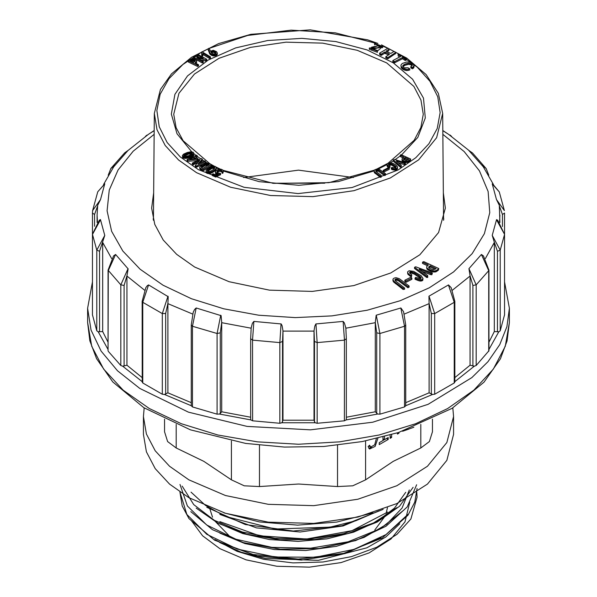 <?xml version="1.0" encoding="UTF-8"?>
<svg xmlns="http://www.w3.org/2000/svg" width="597" height="597" viewBox="0 0 597 597"><rect width="100%" height="100%" fill="white"/><g stroke="black" fill="none" stroke-linecap="round" stroke-linejoin="round"><path stroke-width="0.9" d="M211.084 166.093L211.405 164.593L208.868 163.287L206.547 162.981L202.54 164.309L199.756 166.981L200.159 169.257L202.764 170.943L211.084 166.093L211.405 164.593M199.816 163.212L202.308 160.354L202.308 159.138L201.398 158.556L192.241 163.108L192.697 164.899L197.868 162.556M192.241 163.108L192.697 163.682L193.682 163.503L199.689 160.474L195.383 165.406L195.383 166.623L196.294 167.212L197.294 166.876L205.443 162.66L204.995 160.869L204.002 161.048L198.003 164.078L202.308 159.138M210.875 173.242L214.599 171.152L216.174 168.944L216.099 167.361L215.181 166.391L211.554 166.444L207.622 168.675L206.084 170.675L206.077 172.257L206.875 173.212L208.457 173.6L210.875 173.242L211.316 171.869L211.316 173.085M187.07 159.541L187.622 160.071L197.697 159.235L198.271 158.974L195.376 156.668L197.1 155.884L196.719 155.257L194.443 156.16L193.54 155.496L192.965 155.735L192.682 156.018L193.398 156.668L187.07 159.541L187.07 160.757L187.622 161.287L196.995 160.653M196.249 157.489L197.1 157.101L197.167 155.586M217.039 172.481L219.696 171.197L221.83 171.921M217.092 171.167L219.696 169.981L221.666 170.466L222.181 172.13L223.308 171.22L222.778 170.018L221.174 169.287L219.069 169.205L216.42 170.332L215.517 171.399L215.644 172.652L218.345 173.802L215.823 174.951L213.144 173.787L212.196 174.317L212.196 175.533L215.771 177.093L220.584 174.66L220.584 173.443L217.599 172.869L216.927 172.399L217.092 171.167L217.092 172.384M215.353 172.033L215.644 173.869L216.711 174.6M221.83 171.637L222.181 173.346L223.009 173.093L223.308 171.22M182.398 155.817L183.63 156.951L185.346 157.19L191.167 155.623L193.756 153.354L193.301 152.28L191.137 151.69L187.368 152.429L183.675 154.078L182.443 155.436L182.51 157.377L184.145 158.302L186.645 158.309L192.943 155.765M192.98 155.735L193.667 154.936L193.756 153.354M375.744 170.436L376.819 169.809L378.326 169.884L384.416 174.324L385.408 173.675L378.991 169.115L377.319 168.876L374.767 169.742L374.132 170.682L374.267 172.466L380.222 177.309L381.17 177.167L381.214 175.443L375.961 171.391L375.744 170.436L375.744 171.026M375.998 171.421L378.326 171.1L384.416 175.54L385.304 175.361L385.408 173.675M195.876 63.334L196.629 62.543L196.659 60.648L195.264 59.357L191.533 58.707L188.316 60.804L188.316 62.021L197.555 66.386L198.473 65.931L198.473 64.722L195.197 63.013M389.237 169.339L389.289 167.981L388.625 167.541L383.192 170.361L383.192 171.57L383.856 172.018L389.237 169.339L389.289 167.981M200.898 59.894L205.801 61.073L206.719 60.491L206.719 59.282L197.965 54.484L197.025 54.782L197.025 55.999L199.376 57.543M197.025 54.782L203.256 58.476L194.48 56.372L193.555 56.946L193.555 58.163L202.308 62.961L203.249 62.655L202.771 60.901L197.017 57.752L205.801 59.857L206.719 59.282M377.483 52.312L369.349 49.297L369.349 48.081L370.461 47.939L377.237 50.454L377.483 52.312M380.244 46.253L381.587 47.76L382.699 47.618L382.699 46.402L374.573 43.387L374.625 44.738M398.139 54.424L400.751 56.439L393.042 60.446L392.766 62.043L394.707 62.745L402.445 58.737L404.967 60.357L406.333 60.103L406.333 58.887L398.841 54.058L398.139 54.424L398.229 56.028L399.721 56.984M379.595 53.17L380.998 54.26L384.707 52.036L388.811 53.797L389.483 54.342L385.789 56.73L385.789 57.946L387.834 58.797L395.669 53.439L395.669 52.223L394.639 51.693L393.647 51.648L390.878 53.439L386.781 51.685L386.102 51.141L388.871 49.35L388.871 50.566L388.99 48.775L387.953 48.245L379.595 53.17L379.595 54.387L380.998 55.476L384.707 53.252L388.61 54.909M386.983 51.79L388.871 50.566M377.431 50.961L380.58 48.454L380.58 47.245L379.252 45.379L371.476 47.245L372.804 49.103L380.58 47.245M371.476 47.245L371.812 49.447M402.774 65.774L405.02 64.073L408.654 63.148L411.766 64.177L412.296 65.431L410.833 66.58L412.385 67.61L414.087 65.752L412.631 63.498L409.288 62.066L406.542 61.998L402.229 63.483L400.938 64.991L401.199 67.7L403.393 69.707L406.885 70.588L409.751 69.991L409.751 68.782L407.908 67.745L404.311 67.819L403.012 66.871L402.774 65.774L402.774 66.371M410.833 66.58L410.833 67.797L412.385 68.827L413.908 67.692L414.087 65.752M402.938 66.722L405.02 65.289L408.654 64.364L410.878 64.804L412.034 65.737M400.184 155.257L403.908 157.063L402.274 158.369L401.99 160.257L402.512 161.287L404.109 162.175L407.87 162.265L410.385 160.571L410.669 159.018L401.08 154.675L400.184 155.257L400.184 156.474L402.915 157.802M210.069 54.26L213.144 55.924L215.793 55.708L217.271 54.357L217.241 52.73L216.495 51.603L213.316 50.267L210.368 51.163L209.316 48.394L208.51 48.461L208.204 49.984L209.816 53.924L210.069 53.043L210.435 53.402L210.435 54.618M396.512 160.966L404.4 163.444L405.378 162.765L394.751 159.571L393.266 159.936L393.266 161.153L400.497 167.347L401.162 166.921L401.229 165.257L396.512 161.347M398.124 162.683L404.4 164.66L405.378 163.981L405.378 162.765M201.547 52.088L201.816 55.514L202.711 56.051L202.905 53.349L203.264 54.723L209.525 58.499L210.442 58.334L210.472 56.857L201.98 51.82L201.547 52.088L201.808 54.312M202.913 54.566L203.264 54.723M378.438 168.981L386.96 164.638L388.99 166.66L389.975 166.1L388.363 164.287L389.602 163.548L392.669 164.339L396.08 166.929L395.512 167.996L392.057 167.384L391.304 167.817L391.871 168.294L394.527 168.951L396.692 168.451L397.445 167.653L397.393 166.638L395.58 164.787L392.214 163.071L389.043 162.802L387.423 163.481L386.96 164.638L387.244 166.466L388.55 167.578M391.304 167.817L391.304 169.026L391.871 169.511L395.341 170.123L397.169 169.294L397.52 167.175M388.707 165.07L391.781 165.153L395.826 167.742M389.065 167.832L389.975 167.317L389.975 166.1M324.708 183.234L272.292 183.234M353.379 177.555L298.5 170.13L243.621 177.548M374.573 43.387L374.819 44.029L381.587 46.544L382.699 46.402M381.587 46.544L381.587 47.76M374.819 44.029L374.819 44.708M392.766 60.827L394.707 61.536L402.445 57.521L404.967 59.14L404.967 60.357M402.445 57.521L402.445 58.737M404.967 59.14L405.632 59.252L405.632 60.469M405.632 59.252L406.333 58.887M398.229 54.812L398.229 56.028M394.027 61.64L394.027 62.857M394.707 61.536L394.707 62.745M385.789 56.73L386.819 57.26L386.819 58.476M386.819 57.26L387.834 57.581L387.834 58.797M387.834 57.581L395.221 52.805L395.221 54.021M395.221 52.805L395.669 52.223M388.871 49.35L388.99 48.775M379.968 53.73L379.968 54.939M380.998 54.26L380.998 55.476M381.938 53.827L381.938 55.043M384.707 52.036L384.707 53.252M385.707 52.193L385.707 53.409M388.811 53.797L388.811 54.775M373.61 48.633L379.446 47.245L378.446 45.85L372.61 47.245L373.61 48.633M379.274 47.85L372.774 47.85M400.938 65.76L401.706 67.2L403.393 68.491L406.885 69.371L406.885 70.588M405.587 69.259L405.587 70.476M406.885 69.371L408.273 69.215L408.273 70.424M408.273 69.215L409.751 68.782M403.117 65.215L403.117 66.431M403.863 64.648L403.863 65.864M405.02 64.073L405.02 65.289M406.363 63.573L406.363 64.789M407.572 63.267L407.572 64.483M408.654 63.148L408.654 64.364M409.788 63.245L409.788 64.454M410.878 63.588L410.878 64.804M411.766 64.177L411.766 65.394M412.273 64.819L412.273 65.461M411.572 67.177L411.572 68.394M412.385 67.61L412.385 68.827M413.34 67.095L413.34 68.312M413.908 66.476L413.908 67.692M401.199 66.491L401.199 67.7M401.706 67.2L401.706 68.416M402.468 67.894L402.468 69.11M403.393 68.491L403.393 69.707M404.438 68.946L404.438 70.162M377.483 51.096L369.349 48.081M403.475 158.914L404.982 157.556L408.751 159.227L406.169 160.526L403.475 159.295M403.557 158.757L403.557 159.429M403.676 158.593L403.676 159.563M403.803 159.675L404.982 158.772L407.758 159.996M403.833 158.429L403.833 159.645M404.042 158.257L404.042 159.474M404.982 157.556L404.982 158.772M405.236 157.638L405.236 158.854M401.99 159.041L402.214 160.951M402.042 159.384L402.042 160.6M402.214 159.735L402.512 161.287M402.512 160.071L402.938 161.608M402.938 160.392L403.475 160.69L403.475 161.906M403.475 160.69L404.109 160.966L404.109 162.175M404.109 160.966L404.744 161.168L404.744 162.377M404.744 161.168L405.378 161.294L405.378 162.511M405.378 161.294L406.012 161.354L406.012 162.571M406.012 161.354L406.654 161.332L406.654 162.548M406.654 161.332L407.288 161.235L407.288 162.451M407.288 161.235L407.87 161.048L407.87 162.265M407.87 161.048L408.415 160.78L408.415 161.996M408.415 160.78L408.915 160.436L408.915 161.653M408.915 160.436L410.385 159.354L410.385 160.571M410.385 159.354L410.669 159.018M400.58 155.526L400.58 156.742M403.4 156.802L403.4 157.436M211.032 51.864L213.353 51.006L215.718 52.335L215.711 53.514L214.189 53.999L212.204 53.499L211.032 52.275M211.122 51.708L211.122 52.484M211.263 51.551L211.263 52.708M211.293 52.745L213.614 52.267L215.696 53.529M211.457 51.409L211.457 52.626M211.689 51.282L211.689 52.491M211.935 51.178L211.935 52.387M212.204 51.096L212.204 52.312M212.495 51.036L212.495 52.252M212.801 51.006L212.801 52.215M213.099 50.991L213.099 52.208M213.353 51.006L213.353 52.223M213.614 51.051L213.614 52.267M213.875 51.118L213.875 52.335M214.136 51.208L214.136 52.424M214.398 51.327L214.398 52.543M214.659 51.469L214.659 52.685M214.927 51.641L214.927 52.857M215.174 51.82L215.174 53.036M215.39 51.991L215.39 53.208M215.569 52.17L215.569 53.379M215.718 52.335L215.83 53.379M215.83 52.499L215.913 53.237M215.913 52.663L215.957 53.066M215.957 52.82L215.711 53.514M208.204 48.767L210.069 53.043M209.816 52.715L209.816 53.924M210.435 53.402L210.875 54.961M210.875 53.745L211.345 55.245M211.345 54.036L211.883 54.297L211.883 55.514M211.883 54.297L212.495 54.536L212.495 55.752M212.495 54.536L213.144 54.708L213.144 55.924M213.144 54.708L213.808 54.79L213.808 56.006M213.808 54.79L214.495 54.782L214.495 55.999M214.495 54.782L215.166 54.685L215.166 55.902M215.166 54.685L215.793 54.491L215.793 55.708M215.793 54.491L216.39 54.208L216.39 55.424M216.39 54.208L216.868 53.879L216.868 55.096M216.868 53.879L217.159 53.521L217.159 54.737M217.159 53.521L217.271 53.14M209.241 51.543L209.241 52.76M209.428 51.984L209.428 53.2M209.622 52.379L209.622 53.596M393.266 159.936L399.938 165.682L399.938 166.891M399.938 165.682L400.497 166.13L400.497 167.347M400.497 166.13L401.162 165.705L401.162 166.921M401.162 165.705L401.229 165.257M404.4 163.444L404.4 164.66M405.109 163.153L405.109 164.369M201.808 53.939L202.711 54.842L202.823 54.439L202.823 55.655M202.711 54.842L202.711 56.051M202.823 54.439L202.89 55.275M203.264 53.506L209.525 57.282L209.525 58.499M209.525 57.282L209.972 57.379L209.972 58.588M209.972 57.379L210.442 57.118L210.442 58.334M201.682 52.454L201.682 53.67M201.771 52.82L201.771 54.036M201.823 53.193L201.823 53.745M201.816 54.297L201.816 55.514M387.244 165.25L387.244 166.466M387.923 165.936L387.923 167.145M388.99 166.66L388.99 167.779M388.58 163.921L388.58 164.929M389.028 163.668L389.028 164.884M389.602 163.548L389.602 164.765M390.281 163.548L390.281 164.765M391.005 163.675L391.005 164.891M391.781 163.936L391.781 165.153M392.669 164.339L392.669 165.556M393.662 164.884L393.662 166.093M394.58 165.459L394.58 166.675M395.289 165.981L395.289 167.197M395.774 166.444L395.774 167.66M391.871 168.294L391.871 169.511M392.751 168.653L392.751 169.869M393.647 168.876L393.647 170.093M394.527 168.951L394.527 170.167M395.341 168.906L395.341 170.123M396.057 168.742L396.057 169.958M396.692 168.451L396.692 169.667M397.169 168.085L397.169 169.294M397.445 167.653L397.445 168.869M205.801 59.857L205.801 61.073M197.503 55.327L197.503 56.543M193.555 56.946L194.338 57.484L194.338 58.7M194.338 57.484L202.308 61.745L202.308 62.961M202.308 61.745L203.249 61.446M383.192 170.361L383.856 170.802L383.856 172.018M383.856 170.802L389.237 168.123M192.376 59.431L195.226 60.618L193.801 62.334L190.197 60.655L192.376 59.431L192.376 60.648L194.913 61.521M192.607 59.424L192.607 60.64M192.846 59.446L192.846 60.663M193.1 59.491L193.1 60.707M193.368 59.558L193.368 60.775M193.652 59.655L193.652 60.872M193.95 59.775L193.95 60.991M194.256 59.916L194.256 61.133M194.54 60.066L194.54 61.275M194.779 60.207L194.779 61.424M194.973 60.349L194.973 61.469M195.122 60.484L195.122 61.304M195.226 60.618L195.226 61.14M190.95 59.976L190.95 61.013M191.107 61.088L192.376 60.648M191.152 59.842L191.152 61.058M191.353 59.73L191.353 60.946M191.555 59.633L191.555 60.849M191.756 59.558L191.756 60.775M191.958 59.499L191.958 60.715M192.167 59.454L192.167 60.67M188.316 60.804L197.555 65.17L197.555 66.386M197.555 65.17L198.032 65.036L198.032 66.245M198.032 65.036L198.473 64.722M195.197 62.603L196.077 61.976L196.077 63.192M196.077 61.976L196.42 61.655L196.42 62.872M196.42 61.655L196.629 62.543M374.132 170.682L374.267 172.466M374.267 171.249L374.715 173.055M374.715 171.839L375.446 172.443L375.446 173.66M375.446 172.443L380.222 176.093L380.222 177.309M380.222 176.093L381.17 175.958L381.17 177.167M381.17 175.958L381.214 175.443M376.155 170.07L376.155 171.287M376.819 169.809L376.819 171.026M377.558 169.742L377.558 170.958M378.326 169.884L378.326 171.1M379.095 170.272L379.095 171.488M384.416 174.324L384.416 175.54M385.304 174.152L385.304 175.361M183.764 155.377L185.346 154.153L188.928 152.765L191.256 152.481L192.406 153.16L191.555 154.354L188.54 155.757L185.316 156.407L184.085 156.175L183.764 155.377L183.764 155.892M183.898 155.19L183.898 156.041M184.1 154.974L184.1 156.183L188.495 154.101L192.062 153.929L192.033 152.698M184.361 154.75L184.361 155.966M184.652 154.541L184.652 155.757M184.98 154.347L184.98 155.563M185.346 154.153L185.346 155.369M185.689 153.996L185.689 155.213M186.048 153.839L186.048 155.056M186.421 153.675L186.421 154.892M186.809 153.511L186.809 154.727M187.219 153.347L187.219 154.563M187.645 153.175L187.645 154.392M188.07 153.026L188.07 154.242M188.495 152.884L188.495 154.101M188.928 152.765L188.928 153.981M189.361 152.66L189.361 153.877M189.786 152.571L189.786 153.787M190.324 152.489L190.324 153.705M190.816 152.459L190.816 153.675M191.256 152.481L191.256 153.698M191.652 152.556L191.652 153.765M192.294 152.899L192.294 153.623M187.145 157.004L187.145 158.22M186.645 157.093L186.645 158.309M187.674 156.884L187.674 158.101M188.249 156.727L188.249 157.944M188.853 156.533L188.853 157.75M189.503 156.302L189.503 157.518M190.122 156.063L190.122 157.28M190.682 155.839L190.682 157.056M191.167 155.623L191.167 156.839M191.585 155.421L191.585 156.638M191.965 155.213L191.965 156.429M192.398 154.944L192.398 156.16M192.801 154.668L192.801 155.884M193.159 154.369L193.159 155.586M193.465 154.056L193.465 155.272M193.667 153.72L193.667 154.936M182.51 156.16L182.51 157.377M182.794 156.481L182.794 157.698M183.182 156.742L183.182 157.959M183.63 156.951L183.63 158.16M184.145 157.086L184.145 158.302M184.727 157.16L184.727 158.377M185.346 157.19L185.346 158.406M185.988 157.168L185.988 158.384M221.666 170.466L221.666 171.682M222.181 172.13L222.181 173.346M223.009 171.876L223.009 173.093M215.644 172.652L215.644 173.869M216.263 173.182L216.263 174.399M217.136 173.578L217.136 174.391M212.196 174.317L215.771 175.876L215.771 177.093M215.771 175.876L217.099 175.346L217.099 176.563M217.099 175.346L220.465 173.6L220.465 174.817M217.793 170.6L217.793 171.817M218.651 170.19L218.651 171.406M219.696 169.981L219.696 171.197M220.733 170.055L220.733 171.272M192.853 159.026L194.294 158.414L194.95 158.899M194.047 157.265L196.465 158.802L189.749 159.22L194.047 157.265L194.047 158.481M194.294 157.198L194.294 158.414M198.271 158.974L198.271 159.989M197.1 155.884L197.1 157.101M192.682 156.018L192.682 156.996M193.137 156.347L193.137 156.787M187.1 159.847L187.1 161.063M187.622 160.071L187.622 161.287M197.077 159.429L197.077 160.608M197.697 159.235L197.697 160.287M207.375 170.585L208.584 169.167L211.913 167.19L213.711 166.891L214.801 167.645L213.838 169.25L211.069 170.988L208.913 171.6L207.562 171.287L207.375 170.585L207.375 171.026M207.48 170.346L207.48 171.197M207.622 171.324L211.913 168.399L214.562 168.436M207.629 170.093L207.629 171.309M207.823 169.854L207.823 171.063M208.054 169.608L208.054 170.824M208.323 169.369L208.323 170.585M208.584 169.167L208.584 170.384M208.86 168.966L208.86 170.175M209.144 168.75L209.144 169.966M209.45 168.533L209.45 169.749M209.771 168.317L209.771 169.533M210.107 168.093L210.107 169.309M210.457 167.876L210.457 169.093M210.808 167.682L210.808 168.899M211.166 167.503L211.166 168.72M211.539 167.339L211.539 168.555M211.913 167.19L211.913 168.399M212.398 167.033L212.398 168.242M212.86 166.929L212.86 168.145M213.293 166.884L213.293 168.1M213.711 166.891L213.711 168.108M214.144 166.973L214.144 168.19M214.487 167.138L214.487 168.347M214.704 167.369L214.704 168.175M211.316 171.869L211.778 171.667L211.778 172.884M211.778 171.667L212.256 171.429L212.256 172.645M212.256 171.429L212.763 171.152L212.763 172.369M212.763 171.152L213.286 170.839L213.286 172.048M213.286 170.839L213.786 170.511L213.786 171.727M213.786 170.511L214.219 170.212L214.219 171.429M214.219 170.212L214.599 169.936L214.599 171.152M214.599 169.936L214.913 169.675L214.913 170.891M214.913 169.675L215.189 170.638M215.189 169.421L215.495 169.1L215.495 170.317M215.495 169.1L215.748 169.988M215.748 168.772L215.965 169.645M215.965 168.429L216.129 169.302M206.077 171.04L206.204 172.63M206.204 171.414L206.465 172.951M206.465 171.735L206.875 173.212M206.875 171.996L207.368 172.197L207.368 173.414M207.368 172.197L207.898 172.324L207.898 173.54M207.898 172.324L208.457 172.384L208.457 173.6M208.457 172.384L209.047 172.376L209.047 173.585M209.047 172.376L209.659 172.309L209.659 173.526M209.659 172.309L210.271 172.19L210.271 173.406M210.271 172.19L210.875 172.026M192.697 163.682L192.697 164.899M193.682 163.503L193.682 164.72M198.779 160.869L198.779 161.518M195.383 165.406L196.294 165.996L196.294 167.212M196.294 165.996L197.294 165.66L197.294 166.876M197.294 165.66L205.443 161.444M201.428 166.697L201.585 167.675L205.368 165.332L208.368 165.265M201.331 166.921L201.331 167.399M201.585 166.459L201.816 167.421M201.816 166.212L202.114 167.16M202.114 165.944L202.48 165.66L202.48 166.876M202.48 165.66L202.913 165.369L202.913 166.585M202.913 165.369L203.42 165.063L203.42 166.272M203.42 165.063L203.943 164.765L203.943 165.981M203.943 164.765L204.443 164.511L204.443 165.72M204.443 164.511L204.92 164.294L204.92 165.503M204.92 164.294L205.368 164.115L205.368 165.332M205.368 164.115L205.793 163.981L205.793 165.197M205.793 163.981L206.204 163.884L206.204 165.1M206.204 163.884L206.577 163.824L206.577 165.041M206.577 163.824L206.943 165.018M206.943 163.809L207.301 165.033M207.301 163.817L207.644 165.07M207.644 163.854L207.987 165.145M207.987 163.929L208.316 165.242M208.316 164.026L208.644 165.1M208.644 164.16L208.957 164.914M208.957 164.317L209.271 164.727M209.271 164.496L202.823 168.526L201.428 167.615M199.756 166.981L199.779 168.555M199.779 167.339L199.913 168.914M199.913 167.697L200.159 169.257M200.159 168.048L200.525 169.6M200.525 168.391L201.01 169.944M201.01 168.727L202.764 169.727L202.764 170.943M202.764 169.727L203.264 169.481L203.264 170.697M203.264 169.481L211.084 164.876M394.983 279.515L396.244 278.911L398.229 279.389L407.878 286.545L409.109 285.978L399.259 278.672L396.05 277.687L394.072 278.112L392.99 279.135L393.43 281.814L403.139 289.463L404.639 289.261L404.639 288.045L395.393 280.784L394.983 279.515L394.983 280.15M395.221 280.523L396.244 280.127L398.229 280.605L407.878 287.754L409.109 287.187L409.109 285.978M406.005 282.277L411.87 279.351L411.87 278.135L410.721 277.299L404.856 280.217L404.856 281.433L406.005 282.277L406.005 281.06L411.87 278.135M153.675 192.928L151.645 208.114L154.742 224.368L163.182 239.972L176.652 254.352L194.652 266.978L229.061 281.739L269.389 290.127L312.194 291.44L353.827 285.567L390.751 272.993L419.818 254.807L438.549 232.546L445.355 208.114L443.325 192.928M422.504 262.173L428.019 264.747L428.303 265.143L426.683 266.553L426.855 268.881L431.034 271.471L435.616 271.956L438.385 270.24L438.758 268.575L423.788 261.598L422.504 262.173L422.504 263.389L427.504 265.717M419.206 269.075L430.683 273.441L431.877 273.56L432.34 272.948L415.631 266.769L414.572 267.307L414.572 268.523L426.78 277.56L427.78 277.366L427.661 275.478L419.206 269.381M421.878 271.307L430.683 274.657L431.877 274.777L432.34 272.948M409.736 272.001L411.102 271.799L414.161 272.777L420.198 276.545L421.191 278.105L420.587 278.695L415.661 277.374L415.087 278.03L416.385 278.732L420.907 279.866L422.4 279.478L423.049 278.598L421.169 275.747L413.557 271.359L409.109 270.762L407.587 271.881L407.766 274.045L411.415 277.045L411.818 274.829L409.602 272.956L409.736 272.001L409.736 273.113M415.087 278.03L415.087 279.247L419.937 281.045L422.4 280.694L423.049 278.598M409.811 273.195L411.102 273.016L414.161 273.993L420.818 278.463M454.854 381.602L474.287 366.155L470.093 365.177L454.854 377.58M488.906 349.499L498.816 331.76L494.301 331.581L488.906 342.215M108.094 342.215L102.699 331.581L98.184 331.76L108.094 349.499M142.146 377.58L126.907 365.177L122.713 366.155L142.146 381.602M191.264 402.699L167.921 392.804L164.451 394.483L191.279 405.736L191.264 325.007L193.234 312.328L194.525 309.582L196.219 307.992L221.091 315.694L221.711 322.402L220.271 332.813L220.271 413.4L219.308 413.982L250.844 419.9L250.665 419.101M250.636 417.221L221.711 411.766L220.271 413.4M315.082 422.743L313.985 420.206L283.015 420.206L281.918 422.743L315.082 422.743L317.171 423.295L344.417 420.803L346.156 419.9L377.692 413.982L375.289 411.766L346.364 417.221M346.335 419.101L346.156 419.9M376.729 413.4L376.729 332.813L375.289 322.402L375.289 411.766M375.289 322.402L376.207 315.223L400.886 307.977L403.55 311.679L405.736 325.007L405.721 405.736L432.549 394.483L429.079 392.804L405.736 402.699M431.318 394.102L431.318 313.515L429.079 303.44L429.079 392.804M314.477 422.012L314.477 341.424L313.985 330.835L313.985 420.206M283.015 420.206L283.015 330.835L282.523 341.424L282.523 422.012M154.205 130.668L148.452 134.325L128.004 150.496M127.885 150.616L113.691 166.757L103.542 184.48M104.803 183.839L97.796 191.779L104.811 183.809L100.497 199.525L97.714 205.293L97.057 215.121L97.423 222.091M92.445 234.158L99.318 220.196L100.445 219.584L104.811 235.427L99.572 251.277L99.572 331.865M102.699 331.581L102.706 242.21M115.579 254.494L108.296 270.672L108.094 350.745L108.094 270.105L113.549 255.912L115.579 254.494L128.139 268.851L126.915 275.807L124.086 285.418L124.086 366.006M126.907 365.177L126.915 275.807M142.205 381.64L142.146 301.358L145.847 287.657L147.31 285.65L148.563 284.926L168.22 296.702L167.921 303.44L165.682 313.515L165.682 394.102M167.921 392.804L167.921 303.44M221.711 411.766L221.711 322.402M251.165 327.925L252.412 323.305L253.897 321.425L281.187 323.94L282.082 325.663L283.015 330.835M313.985 330.835L314.813 326.029L315.873 323.917L343.103 321.425L344.424 322.962L345.835 327.925M429.079 303.44L428.944 296.187L448.534 284.896L451.153 287.657L454.854 301.358L454.242 302.298L448.437 284.926M472.914 366.006L472.914 285.418L470.085 275.807L470.093 365.177M470.085 275.807L468.906 268.68L481.421 254.494L483.518 256.001M497.428 331.865L497.428 251.277L494.294 242.21L494.301 331.581M494.294 242.21L492.189 235.39L496.532 219.606L497.682 220.196L504.569 234.3L496.503 219.659M499.943 222.502L499.286 205.293L496.51 199.57L492.197 183.839L492.704 183.958M493.458 184.48L483.309 166.757L468.884 150.489L472.324 152.832L468.936 150.541M468.996 150.496L448.556 134.332L442.795 130.668M443.825 219.248L443.534 217.912M153.466 217.912L153.175 219.248M498.816 331.76L500.241 330.842L504.555 314.828M474.287 366.155L476.175 365.536L488.906 350.745L488.906 270.105L488.704 270.665L481.421 254.494M432.549 394.483L434.72 394.244L454.227 382.976L454.847 382.043L454.854 301.358M377.692 413.982L379.931 414.146L404.512 406.908L405.721 405.736M250.844 419.9L252.583 420.803L279.829 423.295L281.918 422.743M191.279 405.736L192.488 406.908L217.069 414.146L219.308 413.982M142.146 381.961L142.773 382.976L162.28 394.244L164.451 394.483M108.296 351.342L120.825 365.536L122.713 366.155M92.445 314.828L96.759 330.842L98.184 331.76M428.989 296.157L434.72 313.574L434.72 394.244M468.936 268.643L476.175 284.866L476.175 365.536M492.197 235.345L500.241 250.173L500.241 330.842M492.629 183.906L499.196 191.779L492.197 183.839M496.503 199.525L504.368 210.607M481.421 164.69L486.167 168.555L472.376 152.869M448.437 134.258L442.795 130.512M154.205 130.512L148.563 134.258M108.221 175.19L110.811 168.578L115.579 164.69M128.064 150.541L124.639 152.884L110.811 168.533M92.431 314.97L92.431 213.025L92.625 210.607L100.497 199.525M96.759 330.842L96.766 250.18L104.803 235.345M100.497 219.659L92.445 234.434L92.445 315.112M120.825 365.536L120.833 284.873L128.064 268.643M162.28 394.244L162.28 313.574L168.011 296.157M148.563 284.926L142.758 302.298L142.773 382.976M217.069 414.146L217.084 333.477L220.733 315.201M196.219 307.992L192.473 326.238L192.488 406.908M279.829 423.295L279.844 342.626L281.068 323.91M253.897 321.425L252.568 340.133L252.583 420.803M344.417 420.803L344.432 340.133L343.103 321.425M315.932 323.91L317.171 342.626L317.171 423.295M404.512 406.908L404.527 326.238L400.781 307.992M376.267 315.201L379.931 333.477L379.931 414.146M97.624 205.98L94.527 214.435L94.527 226.233M502.473 226.584L502.473 214.435L499.376 205.98M428.698 267.113L430.258 265.792L436.108 268.628L433.123 269.792L429.653 268.456L428.698 267.113L428.698 267.575M428.825 266.889L428.825 267.792M428.967 267.949L430.258 267.008L435.168 269.292M429.034 266.665L429.034 267.881M429.318 266.441L429.318 267.657M429.944 265.993L429.944 267.21M430.258 265.792L430.258 267.008M426.616 267.09L427.221 269.337M426.855 267.672L426.855 268.881M427.221 268.12L427.728 269.777M427.728 268.568L428.385 269.008L428.385 270.225M428.385 269.008L429.183 269.456L429.183 270.672M429.183 269.456L430.109 269.889L430.109 271.105M430.109 269.889L431.034 270.254L431.034 271.471M431.034 270.254L431.929 270.538L431.929 271.754M431.929 270.538L432.795 270.74L432.795 271.956M432.795 270.74L433.631 270.859L433.631 272.075M433.631 270.859L434.683 270.889L434.683 272.098M434.683 270.889L435.616 270.74L435.616 271.956M435.616 270.74L436.4 270.426L436.4 271.635M436.4 270.426L437.071 269.963L437.071 271.18M437.071 269.963L438.385 269.031L438.385 270.24M438.385 269.031L438.758 268.575M428.019 264.747L428.019 265.344M414.572 267.307L426.78 276.344L426.78 277.56M426.78 276.344L427.78 276.157M430.683 273.441L430.683 274.657M431.877 273.56L431.877 274.777M407.587 271.881L408.423 274.926M407.766 272.829L407.766 274.045M408.423 273.71L409.646 274.739L409.646 275.956M409.646 274.739L411.415 275.829L411.415 277.045M411.415 275.829L411.818 274.829M410.318 271.807L410.318 273.023M411.102 271.799L411.102 273.016M412.087 271.986L412.087 273.202M413.042 272.292L413.042 273.508M414.161 272.777L414.161 273.993M415.452 273.441L415.452 274.657M416.915 274.284L416.915 275.501M418.281 275.135L418.281 276.351M419.37 275.889L419.37 277.105M420.198 276.545L420.198 277.762M420.758 277.12L420.758 278.329M416.385 278.732L416.385 279.948M417.624 279.262L417.624 280.478M418.818 279.627L418.818 280.844M419.937 279.829L419.937 281.045M420.907 279.866L420.907 281.083M421.728 279.747L421.728 280.963M422.4 279.478L422.4 280.694M422.855 279.083L422.855 280.299M404.856 280.217L404.99 281.597M404.99 280.381L406.005 281.06M392.99 279.135L393.43 281.814M392.998 279.769L392.998 280.986M393.43 280.597L394.259 281.486L394.259 282.702M394.259 281.486L395.46 282.441L395.46 283.657M395.46 282.441L403.139 288.254L403.139 289.463M403.139 288.254L404.639 288.045M395.46 279.105L395.46 280.321M396.244 278.911L396.244 280.127M397.169 278.993L397.169 280.209M398.229 279.389L398.229 280.605M399.386 280.12L399.386 281.336M407.878 286.545L407.878 287.754M432.467 431.788L432.467 419.169L432.467 431.788L429.407 441.571L420.84 447.989L393.274 461.339L365.618 479.869L352.723 485.846L337.551 486.585L298.567 484.025L259.449 486.585L244.277 485.846L231.382 479.869L203.771 461.369L176.16 447.989L167.593 441.571L164.533 431.788L164.533 419.169M376.349 438.631L374.722 444.817L370.662 447.071L369.618 445.22L368.155 446.563L369.573 448.996L375.132 446.399L377.871 438.273M382.99 437.011L382.99 440.526L379.274 442.675L379.274 444.586L388.177 439.444L388.177 437.534L384.475 439.668L384.475 436.623M397.46 432.9L397.46 434.086L398.945 433.228L398.945 432.429M390.139 435.079L390.139 438.31L391.625 437.452L391.625 434.653M413.863 427.206L402.617 431.235M407.438 429.579L408.826 429.079M144.175 407.885L143.452 416.549L146.429 434.019L155.25 450.81L169.578 466.287L188.861 479.854L225.412 495.503L268.254 504.353L313.701 505.637L357.834 499.256L396.863 485.749L427.422 466.287L446.877 442.541L453.548 416.549L452.824 407.885M381.132 537.591L345.066 553.576L301.41 560.031L257.277 556.091L219.83 542.472L214.95 539.569L237.061 551.344L263.628 559.285L292.963 562.904L322.955 562.016L351.491 556.643L376.782 547.195L396.983 534.345L410.87 519.032L417.087 497.152L416.781 492.234M383.125 509.368L341.894 525.763L293.261 531.069L245.397 524.517L206.763 507.316M413.161 487.339L399.505 506.278L377.192 522.069L348.006 533.494L314.694 539.576L279.866 539.763L246.688 534.225L218.024 523.293L196.159 508.092M416.624 484.742L407.206 506.943L386.072 526.203L355.625 540.561L319.059 548.464L280.254 549.195L243.479 542.666L212.48 529.651L190.786 511.636M417.087 488.495L414.751 502.144L407.99 515.218L382.17 538.024L343.775 553.367L298.343 559.128L253.038 554.494L214.621 540.21L188.936 518.599L182.234 506.055L179.913 492.025L186.831 514.502L206.778 534.337L237.33 549.106L275.06 557.038L315.485 557.195L353.924 549.419L385.968 534.643L407.833 514.427M410.87 519.032L417.087 497.152M179.973 484.428L187.398 505.943L206.734 524.957L235.927 539.24L271.911 547.345L310.656 548.21L348.223 541.792L380.289 528.688L403.714 510.234M182.16 486.107L193.734 504.637L214.42 520.36L242.307 531.972L275.075 538.337L309.836 538.949L343.663 533.658L373.521 522.935L397.012 507.592M191.04 492.152L205.525 505.428L225.129 516.345L275.053 529.002L330.037 527.151L355.678 520.823L378.155 511.159M399.744 523.77L385.804 536.964L366.819 547.845L318.313 560.359L265.284 558.456L240.889 552.098L219.83 542.569M379.274 510.771L343.148 525.987L300.037 532.024L256.598 527.86L219.875 514.39M405.714 492.309L394.475 508.107L376.7 521.674L353.67 532.173L326.843 538.897L298.187 541.397L269.448 539.576L242.748 533.539L219.838 523.763M409.311 490.003L402.094 508.077L386.662 524.323L364.207 537.397L336.432 546.359L305.731 550.531L274.381 549.516L244.949 543.576L219.883 533.091M191.533 520.89L202.622 535.808L219.83 548.643L246.054 559.874L276.799 566.225L309.403 567.15L341.074 562.568L369.08 552.882L391.005 538.912L404.96 521.875L409.751 502.196M219.838 521.666L259.643 535.8L306.522 539.031L352.029 530.636L387.692 512.084M228.927 535.561L214.323 520.45M212.502 517.144L209.599 508.166M387.475 507.666L386.072 513.345M384.893 516.301L374.752 530.069M143.452 416.549L143.452 434.362L146.429 451.825L155.25 468.615L169.578 484.092L188.861 497.659L225.412 513.308L268.254 522.159L313.701 523.442L357.834 517.062L396.863 503.555L427.422 484.092L446.877 460.347L453.548 434.362L453.548 416.549M398.057 432.713L398.945 433.228M390.139 436.594L391.625 437.452M386.52 438.489L388.177 439.444M382.99 440.414L384.378 439.616M382.99 438.81L384.475 439.668M370.662 447.071L368.782 445.981M368.834 448.347L371.468 447.31M403.251 431.027L408.841 429.071M207.189 162.981L205.443 161.929M204.04 161.041L202.308 159.914M200.674 158.795L197.167 156.257M196.114 155.436L193.756 153.533M191.667 151.728L177.048 133.728L171.317 114.131L174.899 94.363L187.533 75.871L208.286 60.013L235.643 47.947L267.605 40.551L301.828 38.38L335.805 41.581L367.051 49.924L393.281 62.804L412.572 79.267L423.512 98.117L425.303 117.967L417.803 137.362L401.572 154.899M400.184 155.989L395.057 159.668M393.266 160.847L390.229 162.735M374.132 170.899L338.439 181.57L298.761 185.286L259.061 181.667L223.293 171.078M219.054 169.205L216.174 167.832M212.823 166.138L211.405 165.376M201.547 52.178L182.936 64.506L168.936 78.729L160.123 94.274L156.847 110.52L159.235 126.818L167.19 142.519L180.391 156.989L198.323 169.652L244.083 187.339L298.06 193.615L352.103 187.533L398.05 170.018L415.736 157.742L428.959 143.713L437.205 128.467L440.168 112.587L437.72 96.677L429.974 81.349L417.213 67.177L399.923 54.715M398.818 54.066L395.669 52.297M394.535 51.685L388.99 48.887M387.714 48.282L382.483 45.947M375.864 43.297L335.305 32.835L291.12 30.134L247.665 35.469L209.211 48.32M208.204 48.79L202.114 51.872M381.483 44.865L406.811 58.133L426.139 74.565L438.355 93.333L442.653 113.423L436.623 137.653L418.654 159.817L390.289 178.003L353.991 190.644L312.895 196.637L270.553 195.48L230.621 187.257L196.57 172.682L178.548 159.981L165.19 145.489L157.018 129.765L154.347 113.423L153.444 220.293M388.341 162.996L414.191 140.31L420.922 127.452L423.266 114.228L420.967 100.072L413.9 86.446L386.722 62.894L357.237 50.275L322.671 43.163L286.015 42.156L250.434 47.357L219.017 58.305L194.473 74.058L178.936 93.251L173.734 114.228L176.152 127.668L183.107 140.72L209.763 163.645L214.345 166.16M219.994 173.839L219.994 175.055M201.585 169.063L201.585 170.279M154.175 134.34L133.206 151.175L118.049 169.981L109.244 190.085L107.094 210.786L111.676 231.352L122.833 251.068L140.168 269.232L163.078 285.209L191.421 298.694L223.703 308.813L258.74 315.186L295.239 317.574L331.857 315.903L367.245 310.224L400.109 300.746L429.236 287.821L453.548 271.926L472.16 253.643L484.383 233.643L489.771 212.666L488.115 191.48L479.488 170.869L464.205 151.586L442.825 134.34M375.289 322.641L345.879 328.163M429.079 303.679L404.244 314.112M313.985 331.081L283.015 331.081M111.661 258.598L102.699 242.457M144.646 290.194L126.907 276.045M192.756 314.112L167.921 303.679M251.121 328.163L221.711 322.641M470.093 276.045L452.354 290.194M494.301 242.457L485.339 258.598M499.943 215.121L499.577 222.091M87.632 322.477L91.684 346.23L103.684 369.065L123.169 390.117L149.392 408.564L181.346 423.706L217.801 434.959L257.359 441.884L298.5 444.22L339.641 441.884L379.199 434.959L415.654 423.706L447.608 408.564L473.831 390.117L493.316 369.065L505.316 346.23L509.368 322.477L509.368 308.298L506.957 326.663L499.771 344.611L487.98 361.722L471.854 377.617L428.153 404.311L372.655 422.266L310.403 429.847L247.068 426.37L188.413 412.139L139.78 388.453L117.527 370.789L101.102 351.111L91.028 330.059L87.632 308.298L87.632 322.477L89.886 340.842L96.55 358.685L112.743 381.931L143.81 407.654L190.406 429.877L245.673 443.429L284.515 447.093L323.85 446.474L362.297 441.579L398.527 432.564L452.063 408.363L484.048 382.162L500.413 358.76L507.107 340.88L509.368 322.477M454.227 382.976L454.242 302.298L434.72 313.574M488.704 351.342L488.704 270.665L476.175 284.866L472.914 285.418M504.555 315.112L504.555 234.434L500.241 250.173L497.428 251.277M504.555 213.159L504.555 233.703M99.572 251.277L96.759 250.173L92.431 234.3M124.086 285.418L120.825 284.866L108.094 270.105M162.28 313.574L142.773 302.306L142.146 301.358M220.271 332.813L217.069 333.477L192.488 326.246M282.523 341.424L279.829 342.626L252.583 340.133L250.636 338.738L251.188 327.417M346.364 419.325L346.364 338.738L344.417 340.133L317.171 342.626L314.477 341.424M404.512 326.246L379.931 333.477L376.729 332.813M92.617 210.659L92.431 213.025L94.527 214.435M162.294 313.574L165.682 313.515M191.264 325.022L192.473 326.238M250.665 338.514L250.636 419.325M345.812 327.417L346.335 338.514M404.527 326.238L405.736 325.022M431.318 313.515L434.706 313.574M502.473 214.435L504.569 213.025L504.569 293.687M231.382 479.869L231.382 440.937M176.16 424.407L176.16 447.989M420.84 447.989L420.84 424.407M365.618 440.937L365.618 479.869M337.551 486.585L337.551 445.228M259.449 445.228L259.449 486.585M442.653 113.423L443.556 220.293M154.347 113.423L160.459 89.483L171.473 73.886L191.488 57.275L218.674 43.611L250.8 34.298L310.253 29.85L367.677 39.865L377.916 43.454M387.349 163.578L377.028 168.921M374.386 170.108L328.865 182.682L273.441 183.376L222.965 170.264M220.606 169.212L215.875 166.944M97.057 222.509L97.057 215.121M509.368 308.298L504.569 281.881M92.431 281.881L87.632 308.298M499.219 191.771L504.383 210.607M147.019 135.049L145.452 136.362M92.617 210.607L97.781 191.771M124.683 152.832L128.094 150.459M483.443 255.912L488.906 270.105M504.569 314.97L504.569 234.3M488.779 175.19L486.189 168.563M451.541 136.362L449.951 135.026M223.882 512.83L259.419 521.935L297.642 525.129L336.76 522.069L373.118 512.83"/></g></svg>
